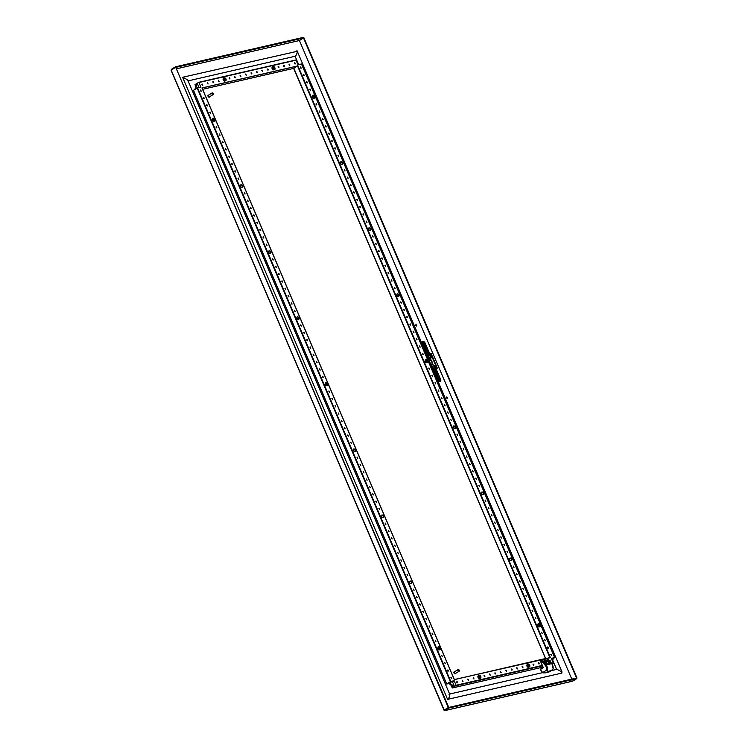 <?xml version="1.0" encoding="UTF-8"?>
<svg xmlns="http://www.w3.org/2000/svg" width="748" height="748" viewBox="0 0 748 748"><rect width="100%" height="100%" fill="white"/><g stroke="black" fill="none" stroke-linecap="round" stroke-linejoin="round"><path stroke-width="1.12" d="M416.094 326.025L415.598 325.23M416.206 326.072A0.842 0.561 58.2 0 0 415.608 325.109M446.902 398.254L446.406 397.459M447.014 398.301A0.842 0.561 58.2 0 0 446.416 397.338M425.967 349.615A0.813 0.542 -121.8 0 1 425.201 348.203A0.813 0.542 -121.8 0 1 425.967 349.615M426.893 348.437L426.341 348.559A1.131 0.757 58.2 0 0 425.322 347.839L422.751 341.817A1.945 1.3 -121.8 0 1 424.696 343.295L427.014 348.727L426.463 348.849A1.131 0.757 58.2 0 1 426.276 349.821L426.192 349.877A1.131 0.757 58.2 0 0 426.276 349.821M422.555 341.901L425.107 347.885A1.131 0.757 58.2 0 0 424.836 348.905L424.752 348.923M425.36 350.335L425.977 349.924A1.131 0.757 58.2 0 1 424.958 349.204L424.883 349.223M425.977 349.924L428.034 354.748L426.828 355.029M426.949 355.319L428.127 355.048L427.099 355.665M429.118 354.496L428.249 354.702L426.192 349.868M436.982 375.449A0.813 0.542 -121.8 0 1 436.224 374.047A0.813 0.542 -121.8 0 1 436.982 375.449M435.981 375.038L435.981 375.038A1.131 0.757 58.2 0 0 436.991 375.758L439.431 381.461M439.693 381.527L437.215 375.711A1.131 0.757 58.2 0 0 437.486 374.692L438.038 374.561L440.226 379.704A1.945 1.3 -121.8 0 1 440.133 381.499M432.737 368.886L433.924 368.614A1.337 0.898 58.2 0 0 434.186 368.549L436.224 368.081L434.289 368.848L436.346 373.673A1.131 0.757 58.2 0 1 437.356 374.393L438.038 374.561M432.858 369.175L434.074 368.895L436.131 373.729A1.131 0.757 58.2 0 0 435.85 374.739L435.775 374.757M551.164 670.675L548.882 672.087L551.201 670.657L556.97 669.338L561.982 671.882L561.776 673.106L447.594 699.38L182.624 77.268L187.636 79.821L449.782 694.415M298.265 63.711L295.095 56.268L188.085 80.887M295.095 56.268C296.638 55.838 298.368 49.405 296.47 51.107M561.982 671.882L297.274 51.303L182.624 77.268M448.978 694.228C450.866 692.517 449.146 698.959 447.594 699.38M556.624 669.413L552.735 660.297M429.96 356.02L429.483 355.263M434.719 367.175L434.242 366.417M430.586 356.216A0.972 0.645 58.2 0 0 429.698 354.505A0.972 0.645 58.2 0 0 430.586 356.216A0.972 0.645 58.2 0 0 429.567 354.636M429.707 361.789L430.68 364.07M431.259 365.192A315.45 240.417 -101.7 0 0 431.783 366.389M428.548 359.068L428.651 359.04A315.45 240.417 -101.7 0 0 428.969 359.788M435.308 367.38A0.972 0.645 58.2 0 0 434.326 365.791M427.875 356.516A1.59 1.057 58.2 0 1 427.772 356.282A1800.632 297.19 -23.1 0 1 428.333 355.992A1.356 0.907 58.2 0 0 428.436 356.226A1800.707 297.199 156.9 0 0 427.875 356.516L427.547 356.721M429.726 357.151A1.356 0.907 58.2 0 0 429.904 357.114A1800.773 1305.26 77 0 1 429.586 357.572L428.501 358.245A1.59 1.057 58.2 0 1 428.324 358.283L429.408 357.609A1800.745 1305.241 -103 0 0 429.726 357.151L429.707 357.105A1.309 0.879 58.2 0 0 429.885 357.067L429.904 357.114M430.399 358.451A10.818 2.197 154.4 0 0 430.418 358.442L431.353 357.787L430.222 358.049L431.4 360.788A2.917 1.945 58.2 0 1 432.428 363.219L433.541 365.819L432.428 363.182M429.062 360.265A2.431 1.627 -121.8 0 1 429.24 360.199A2.431 1.627 -121.8 0 1 431.69 361.789A2.431 1.627 -121.8 0 1 431.456 364.472A2.431 1.627 -121.8 0 1 430.923 364.641M431.11 365.08A2.917 1.945 58.2 0 0 431.764 364.846A2.917 1.945 58.2 0 0 432.409 363.715L433.316 365.837M432.381 366.249L431.68 366.408M428.305 358.488L430.007 358.096L430.988 360.396A2.917 1.945 58.2 0 0 428.866 359.816M430.007 358.096L428.651 359.04M432.634 367.67A1.59 1.057 58.2 0 1 432.531 367.436A1800.632 297.19 -23.1 0 1 433.092 367.156A1.356 0.907 58.2 0 0 433.195 367.39A1800.717 297.199 156.9 0 0 432.634 367.67L432.307 367.876M432.942 365.903A1800.754 1305.251 -103 0 1 433.438 365.856A1.356 0.907 58.2 0 1 433.588 365.819A1800.735 1305.232 77 0 0 433.12 365.856A1.59 1.057 58.2 0 0 432.942 365.903L431.811 366.707M434.597 365.613A0.972 0.645 58.2 0 0 435.486 367.315A0.972 0.645 58.2 0 0 434.597 365.613M430.418 358.442L431.428 360.826M423.274 341.266L426.482 349.064M437.374 375.589L440.291 381.256M437.739 375.459L438.263 375.094M426.351 349.755L427.248 349.26M426.715 349.625L429.006 355.094M431.129 353.617L431.465 354.159L431.166 353.608L430.072 354.197M427.566 356.768L428.436 356.226M428.81 358.049L431.353 357.787M429.707 357.105L427.781 358.423M429.726 354.187A1.262 0.842 58.2 0 0 430.895 356.394A1.262 0.842 58.2 0 0 429.726 354.187M432.325 367.923L433.195 367.39M431.446 367.016L433.457 365.894A1.309 0.879 58.2 0 0 433.457 365.894L433.438 365.856M435.458 367.633A1.262 0.842 58.2 0 0 434.326 365.407A1.262 0.842 58.2 0 0 435.458 367.633M435.158 369.531L437.496 374.907M434.289 369.83L435.542 369.194M437.066 367.427L431.418 354.197M431.465 354.159L430.895 354.412M429.876 357.151L430.119 357.75M425.06 347.914L424.462 348.231M436.374 376.179L436.991 375.758M436.084 373.748L435.476 374.065M434.074 368.895L433.457 369.325M435.027 369.316L436.075 368.568M415.626 325.025A0.729 0.486 -121.8 0 1 416.29 326.1M446.434 397.244A0.729 0.486 -121.8 0 1 447.098 398.319M431.166 353.608L429.333 354.159L427.014 348.727M432.914 369.297L433.401 369.185L438.029 380.049A1.945 1.3 58.2 0 0 440.357 381.396A1.945 1.3 58.2 0 0 440.637 379.451L436 368.586L437.907 374.271M431.016 354.468L436.645 367.661M415.888 324.772A0.729 0.486 58.2 0 0 416.552 326.053A0.729 0.486 58.2 0 0 415.888 324.772M446.687 397.001A0.729 0.486 58.2 0 0 447.36 398.273A0.729 0.486 58.2 0 0 446.687 397.001M431.157 353.58L429.745 353.907L425.107 343.042A1.945 1.3 58.2 0 0 422.779 341.686A1.945 1.3 58.2 0 0 422.498 343.641L427.136 354.505L426.65 354.617M436 368.586L437.346 368.091M299.415 40.523L303.501 37.989L299.415 40.523L571.799 679.119L299.415 40.523L176.36 68.835L299.415 40.523M444.658 709.974L448.744 707.44L444.219 710.067L444.91 710.553L444.219 710.067L448.314 707.533L576.512 678.034L303.501 37.989L175.743 67.385L448.996 708.019L576.755 678.623L576.942 677.94L303.94 37.886L303.249 37.4L175.49 66.796L448.314 707.533M175.312 67.488L171.245 70.172L171.404 69.33L171.601 69.788M448.996 708.019L444.91 710.553L444.247 710.226M444.91 710.553L572.669 681.157L572.005 680.82L572.669 681.157L576.755 678.623M444.219 710.067L171.245 70.172M171.404 69.33L175.49 66.796M450.773 684.869L452.297 687.992L453.84 687.047L448.183 683.027L446.621 684.027L448.884 683.522M193.48 90.284L446.706 683.952L193.405 90.368L197.163 88.012L200.96 87.058L198.734 82.317L197.201 83.252L195.686 88.928M199.015 87.507L197.201 83.252L195.004 84.618L195.658 86.768M454.522 679.586L540.589 659.783L540.15 660.204L543.095 667.104L540.065 660.288L543.104 667.188L540.524 669.142L542.945 667.655M546.386 670.273L542.936 672.405L543.244 672.891L545.638 672.835L547.985 671.386L546.386 670.273A4.236 3.067 -103 0 0 545.273 665.411L540.57 659.951L541.402 659.53L545.993 664.86A4.881 3.544 77 0 1 547.293 670.386M551.884 663.803L546.956 658.315M454.522 679.577L541.515 659.437L545.853 664.327M545.273 665.411L551.678 663.551A4.881 3.544 -103 0 1 552.978 669.077L551.108 670.704L547.985 671.386M545.563 663.532L545.47 663.345A0.888 0.598 58.2 0 0 546.657 663.065L546.47 662.625M548.667 663.663L546.685 658.38L541.804 659.512L545.956 664.308L551.239 663.336L545.984 664.551M541.758 659.465L542.655 660.867M546.283 662.719A1.618 1.085 -121.8 0 1 546.162 662.822A1.618 1.085 -121.8 0 1 545.236 662.803A1.618 1.085 -121.8 0 1 544.133 661.428A1.618 1.085 -121.8 0 1 544.46 660.063A1.618 1.085 -121.8 0 1 544.6 659.998M544.955 659.811A1.618 1.085 -121.8 0 1 545.572 659.876A2.02 2.02 0 0 1 546.825 661.905A1.618 1.085 -121.8 0 1 546.433 662.653A1.618 1.085 -121.8 0 1 544.656 661.849A1.618 1.085 -121.8 0 1 544.722 659.904A1.618 1.085 -121.8 0 1 544.955 659.811M550.304 663.298L551.239 663.336L546.685 658.38M546.676 658.334L541.645 659.418L546.564 658.296M542.936 667.945L543.095 667.104A0.645 0.468 -103 0 1 542.936 667.945L540.477 669.469L540.729 670.058A4.236 3.067 -103 0 0 542.936 672.405L543.244 672.891M545.872 660.821A2.02 0.561 149.3 0 0 545.414 660.989A0.785 0.524 58.2 0 0 545.544 661.288L546.021 661.176A2.02 1.206 74.1 0 1 546.171 661.737A0.785 0.524 58.2 0 0 546.395 661.69A2.02 1.674 -98.7 0 0 546.283 661.11L546.564 661.054A0.785 0.524 58.2 0 0 546.442 660.755A2.02 0.561 149.3 0 0 546.134 660.765A2.02 1.674 -98.7 0 0 545.806 660.306A0.785 0.524 58.2 0 0 545.582 660.353A2.02 1.206 74.1 0 1 545.872 660.821L545.516 661.251M551.229 670.638L548.882 672.087L545.731 672.817M547.994 671.424L545.638 672.835L548.882 672.087L545.666 672.835M545.152 660.83L545.806 660.306M545.535 661.279L546.134 660.765M545.806 661.297L546.442 660.755M545.629 661.952L546.395 661.69M450.801 681.493L448.903 682.587L452.484 681.765L454.176 680.717L450.801 681.493L197.584 87.834M448.183 683.027L448.903 682.587L454.55 686.608L456.112 685.271L454.176 680.717M540.075 660.147L454.279 679.567L201.941 87.955L297.76 65.908M196.481 83.701L194.966 89.367M200.698 90.125L201.1 91.247M450.894 677.37L451.558 678.445M203.222 97.82L203.924 97.661L204.241 98.568L203.662 98.699M328.793 391.111L329.466 392.186M353.421 449.146A1.459 0.972 -121.8 0 1 354.851 449.95A1.459 0.972 -121.8 0 1 354.926 451.586M381.602 515.213A1.459 0.972 -121.8 0 1 383.032 516.008A1.459 0.972 -121.8 0 1 383.107 517.644M409.773 581.271A1.459 0.972 -121.8 0 1 411.204 582.066A1.459 0.972 -121.8 0 1 411.278 583.702M298.574 319.461A1.459 0.972 58.2 0 0 298.499 317.825A1.459 0.972 58.2 0 0 297.068 317.03M270.402 253.404A1.459 0.972 58.2 0 0 270.318 251.767A1.459 0.972 58.2 0 0 268.887 250.973M242.221 187.346A1.459 0.972 58.2 0 0 242.146 185.71A1.459 0.972 58.2 0 0 240.716 184.906M331.925 398.45L332.589 399.526M335.057 405.79L335.721 406.865M338.19 413.13L338.853 414.205M341.322 420.47L341.986 421.545M344.454 427.809L345.118 428.885M347.577 435.149L348.25 436.224M350.709 442.489L351.382 443.564M356.974 457.168L357.638 458.244M360.106 464.508L360.77 465.583M363.238 471.848L363.902 472.923M366.37 479.188L367.034 480.263M369.493 486.527L370.166 487.603M372.626 493.867L373.289 494.942M375.758 501.207L376.422 502.282M378.89 508.546L379.554 509.622M385.155 523.226L385.818 524.301M388.277 530.566L388.951 531.641M391.41 537.905L392.074 538.981M394.542 545.245L395.206 546.33M397.674 552.585L398.338 553.67M400.806 559.934L401.47 561.009M403.939 567.274L404.603 568.349M407.062 574.614L407.735 575.689M413.326 589.293L413.99 590.368M416.458 596.633L417.122 597.708M419.591 603.973L420.254 605.048M422.723 611.312L423.387 612.388M425.855 618.652L426.519 619.727M428.978 625.992L429.651 627.067M432.11 633.332L432.774 634.407M435.243 640.671L435.906 641.747M441.507 655.351L442.171 656.426M444.639 662.691L445.303 663.766M322.538 376.431L323.201 377.506M319.405 369.091L320.069 370.166M316.273 361.752L316.937 362.827M313.141 354.412L313.805 355.487M310.009 347.072L310.682 348.147M306.876 339.732L307.55 340.808M303.753 332.393L304.417 333.468M300.621 325.053L301.285 326.128M294.357 310.373L295.021 311.449M291.224 303.034L291.888 304.109M288.092 295.684L288.765 296.769M284.969 288.345L285.633 289.42M281.837 281.005L282.501 282.08M278.705 273.665L279.369 274.74M275.573 266.325L276.236 267.401M272.44 258.986L273.104 260.061M266.185 244.306L266.849 245.381M263.053 236.966L263.717 238.042M259.921 229.627L260.584 230.702M256.788 222.287L257.452 223.362M253.656 214.947L254.32 216.022M250.524 207.607L251.197 208.683M247.392 200.268L248.065 201.343M244.269 192.928L244.933 194.003M238.004 178.248L238.668 179.324M234.872 170.909L235.536 171.984M231.74 163.569L232.404 164.644M228.608 156.229L229.281 157.304M225.485 148.889L226.148 149.965M222.352 141.55L223.016 142.625M219.22 134.21L219.884 135.285M216.088 126.87L216.752 127.945M209.823 112.191L210.497 113.266M206.691 104.851L207.364 105.926M447.454 670.236L448.473 670.984L447.762 671.143M448.071 670.956L447.893 669.89L448.613 671.059L448.071 670.956M206.916 104.664L207.542 105.879L206.719 105.393L206.916 104.664M210.048 112.004L210.674 113.219L209.851 112.733L210.048 112.004M216.312 126.683L216.939 127.899L216.116 127.422L216.312 126.683M219.435 134.023L220.071 135.238L219.248 134.762L219.435 134.023M222.567 141.372L223.194 142.578L222.371 142.101L222.567 141.372M225.7 148.712L226.326 149.918L225.503 149.441L225.7 148.712M228.832 156.052L229.458 157.258L228.636 156.781L228.832 156.052M231.964 163.391L232.591 164.597L231.768 164.121L231.964 163.391M235.096 170.731L235.723 171.937L234.9 171.46L235.096 170.731M238.219 178.071L238.855 179.277L238.032 178.8L238.219 178.071M244.484 192.75L245.11 193.956L244.287 193.48L244.484 192.75M247.616 200.09L248.243 201.296L247.42 200.819L247.616 200.09M250.748 207.43L251.375 208.636L250.552 208.159L250.748 207.43M253.881 214.769L254.507 215.976L253.684 215.499L253.881 214.769M257.013 222.109L257.639 223.315L256.816 222.839L257.013 222.109M260.136 229.449L260.772 230.655L259.939 230.178L260.136 229.449M263.268 236.789L263.894 237.995L263.072 237.518L263.268 236.789M266.4 244.129L267.027 245.335L266.204 244.858L266.4 244.129M272.665 258.808L273.291 260.014L272.468 259.537L272.665 258.808M275.797 266.148L276.423 267.354L275.601 266.877L275.797 266.148M278.92 273.488L279.556 274.694L278.733 274.217L278.92 273.488M282.052 280.827L282.679 282.033L281.856 281.557L282.052 280.827M285.184 288.167L285.811 289.373L284.988 288.896L285.184 288.167M288.317 295.507L288.943 296.713L288.12 296.236L288.317 295.507M291.449 302.846L292.075 304.053L291.252 303.576L291.449 302.846M294.581 310.186L295.208 311.392L294.385 310.916L294.581 310.186M300.836 324.866L301.472 326.072L300.64 325.595L300.836 324.866M303.969 332.206L304.595 333.421L303.772 332.935L303.969 332.206M307.101 339.545L307.727 340.761L306.904 340.275L307.101 339.545M310.233 346.885L310.859 348.101L310.037 347.614L310.233 346.885M313.365 354.225L313.992 355.44L313.169 354.954L313.365 354.225M316.498 361.565L317.124 362.78L316.301 362.294L316.498 361.565M319.62 368.904L320.256 370.12L319.424 369.634L319.62 368.904M322.753 376.244L323.379 377.459L322.556 376.983L322.753 376.244M445.387 663.756L444.761 662.55L445.387 663.756M442.255 656.417L441.629 655.211L442.255 656.417M436 641.737L435.364 640.531L436 641.737M432.868 634.398L432.241 633.191L432.868 634.398M429.735 627.058L429.109 625.852L429.735 627.058M426.603 619.718L425.977 618.512L426.603 619.718M423.471 612.378L422.844 611.172L423.471 612.378M420.339 605.038L419.712 603.832L420.339 605.038M417.206 597.699L416.58 596.483L417.206 597.699M414.083 590.359L413.448 589.144L414.083 590.359M407.819 575.68L407.192 574.464L407.819 575.68M404.687 568.34L404.06 567.124L404.687 568.34M401.554 561L400.928 559.785L401.554 561M398.422 553.66L397.796 552.445L398.422 553.66M395.299 546.321L394.664 545.105L395.299 546.321M392.167 538.981L391.541 537.765L392.167 538.981M389.035 531.632L388.408 530.425L389.035 531.632M385.903 524.292L385.276 523.086L385.903 524.292M379.638 509.612L379.012 508.406L379.638 509.612M376.515 502.273L375.879 501.067L376.515 502.273M373.383 494.933L372.747 493.727L373.383 494.933M370.251 487.593L369.624 486.387L370.251 487.593M367.118 480.253L366.492 479.047L367.118 480.253M363.986 472.914L363.36 471.708L363.986 472.914M360.854 465.574L360.227 464.368L360.854 465.574M357.722 458.234L357.095 457.028L357.722 458.234M351.466 443.555L350.84 442.349L351.466 443.555M348.334 436.215L347.708 435.009L348.334 436.215M345.202 428.875L344.576 427.669L345.202 428.875M342.07 421.535L341.443 420.329L342.07 421.535M338.938 414.196L338.311 412.99L338.938 414.196M335.815 406.856L335.179 405.65L335.815 406.856M332.682 399.516L332.056 398.31L332.682 399.516M213.891 121.307A1.459 0.972 -121.8 0 1 212.469 120.194A1.459 0.972 -121.8 0 1 212.432 120.11M437.851 648.591A1.459 0.972 58.2 0 0 437.879 648.675A1.459 0.972 58.2 0 0 439.3 649.788M325.137 384.35A1.459 0.972 58.2 0 0 325.174 384.435A1.459 0.972 58.2 0 0 326.596 385.547M240.641 186.252A1.459 0.972 -121.8 0 1 240.856 184.793A1.459 0.972 -121.8 0 1 242.446 185.523A1.459 0.972 -121.8 0 1 242.389 187.271A1.459 0.972 -121.8 0 1 240.641 186.252M268.822 252.319A1.459 0.972 -121.8 0 1 269.028 250.851A1.459 0.972 -121.8 0 1 270.626 251.58A1.459 0.972 -121.8 0 1 270.561 253.329A1.459 0.972 -121.8 0 1 268.822 252.319M296.993 318.377A1.459 0.972 -121.8 0 1 297.208 316.909A1.459 0.972 -121.8 0 1 298.807 317.638A1.459 0.972 -121.8 0 1 298.742 319.387A1.459 0.972 -121.8 0 1 296.993 318.377M409.708 582.617A1.459 0.972 58.2 0 0 411.447 583.627A1.459 0.972 58.2 0 0 411.512 581.879A1.459 0.972 58.2 0 0 409.913 581.159A1.459 0.972 58.2 0 0 409.708 582.617M381.527 516.559A1.459 0.972 58.2 0 0 383.275 517.569A1.459 0.972 58.2 0 0 383.331 515.821A1.459 0.972 58.2 0 0 381.742 515.091A1.459 0.972 58.2 0 0 381.527 516.559M353.355 450.502A1.459 0.972 58.2 0 0 355.094 451.512A1.459 0.972 58.2 0 0 355.16 449.763A1.459 0.972 58.2 0 0 353.561 449.034A1.459 0.972 58.2 0 0 353.355 450.502M329.55 392.176L328.924 390.97L329.55 392.176M203.531 97.633L204.41 98.54L203.531 97.633M200.651 89.984L201.287 91.2L200.651 89.984M451.325 678.38L450.932 677.37M451.652 678.436L451.025 677.23L451.652 678.436M452.484 681.765L454.55 686.608L453.84 687.047M438.861 650.068L437.702 648.684L439.478 649.685M440.637 649.451L438.954 650.012L440.637 649.451L440.637 647.843L439.385 646.515L438.132 646.805L438.132 648.423M437.702 648.684L438.132 646.805M439.095 649.919A1.618 1.085 -121.8 0 1 438.272 649.451M438.188 649.358A1.618 1.085 -121.8 0 1 437.748 648.656M327.933 385.211L327.933 383.602L326.184 382.359L325.417 382.565L325.417 384.182L326.67 385.501L327.933 385.211L326.764 385.444M326.156 385.828L325.567 385.201A1.618 1.085 -121.8 0 0 326.38 385.678M325.567 385.201L325.417 384.182M324.987 384.444L325.417 382.565M325.483 385.117A1.618 1.085 -121.8 0 1 325.043 384.407M215.218 120.97L215.218 119.362L213.47 118.119L212.713 118.324L212.713 119.932L213.965 121.26L215.218 120.97L214.059 121.204M213.442 121.587L212.853 120.961A1.618 1.085 -121.8 0 0 213.676 121.438M212.853 120.961L212.713 119.932M212.282 120.204L212.713 118.324M212.778 120.877A1.618 1.085 -121.8 0 1 212.339 120.166M212.61 119.998A1.169 0.776 58.2 0 0 213.825 121.036M438.019 648.488A1.169 0.776 58.2 0 0 439.244 649.526L438.973 649.75M325.315 384.248A1.169 0.776 58.2 0 0 326.539 385.276M438.805 648.984A1.618 1.085 -121.8 0 1 438.216 647.609M440.058 649.554A1.618 1.085 -121.8 0 1 438.889 649.068M440.731 648.638A1.618 1.085 -121.8 0 1 440.142 649.535M440.142 647.16A1.618 1.085 -121.8 0 1 440.731 648.535M438.889 646.599A1.618 1.085 -121.8 0 1 440.058 647.076M438.216 647.506A1.618 1.085 -121.8 0 1 438.805 646.618M440.011 647.946A0.795 0.533 58.2 0 0 438.936 648.198A0.795 0.533 58.2 0 0 440.011 647.946M328.017 384.397A1.618 1.085 -121.8 0 1 327.437 385.295M327.437 382.92A1.618 1.085 -121.8 0 1 328.017 384.294M326.184 382.359A1.618 1.085 -121.8 0 1 327.353 382.836M325.511 383.266A1.618 1.085 -121.8 0 1 326.1 382.378M326.1 384.743A1.618 1.085 -121.8 0 1 325.511 383.369M327.353 385.314A1.618 1.085 -121.8 0 1 326.175 384.827M327.297 383.705A0.795 0.533 58.2 0 0 326.231 383.958A0.795 0.533 58.2 0 0 327.297 383.705M215.312 120.157A1.618 1.085 -121.8 0 1 214.723 121.054M214.723 118.68A1.618 1.085 -121.8 0 1 215.312 120.054M213.47 118.119A1.618 1.085 -121.8 0 1 214.648 118.595M212.806 119.026A1.618 1.085 -121.8 0 1 213.395 118.137M213.386 120.503A1.618 1.085 -121.8 0 1 212.806 119.128M214.648 121.073A1.618 1.085 -121.8 0 1 213.47 120.587M214.592 119.465A0.795 0.533 58.2 0 0 213.526 119.717A0.795 0.533 58.2 0 0 214.592 119.465M438.328 648.572A0.795 0.533 -121.8 0 1 438.319 648.553A0.795 0.533 -121.8 0 0 438.983 649.18M438.861 647.768A0.795 0.533 -121.8 0 1 439.478 648.759M325.614 384.332A0.795 0.533 -121.8 0 1 325.614 384.313A0.795 0.533 -121.8 0 0 326.278 384.94M326.147 383.528A0.795 0.533 -121.8 0 1 326.764 384.519M213.563 120.699A0.795 0.533 -121.8 0 1 212.899 120.073M213.442 119.287A0.795 0.533 -121.8 0 1 214.059 120.278M200.913 91.2L200.389 90.461M552.501 661.185L553.193 658.586L554.754 657.595L551.295 658.371L553.24 662.915L552.174 663.953M545.591 658.511L293.637 68.377M545.507 658.53L293.665 68.442M198.79 82.317L295.862 59.971L298.078 64.702L301.472 64.001M297.386 63.084L299.275 64.431M297.975 65.861L550.313 657.464L547.461 658.446M300.649 67.124L301.051 68.246M550.846 654.369L551.51 655.444M303.164 74.819L303.875 74.66L304.184 75.567L303.613 75.698M428.744 368.11L429.408 369.185M453.372 426.154A1.459 0.972 -121.8 0 1 454.803 426.949A1.459 0.972 -121.8 0 1 454.877 428.585M481.544 492.212A1.459 0.972 -121.8 0 1 482.974 493.007A1.459 0.972 -121.8 0 1 483.058 494.643M509.725 558.27A1.459 0.972 -121.8 0 1 511.155 559.074A1.459 0.972 -121.8 0 1 511.23 560.701M398.525 296.46A1.459 0.972 58.2 0 0 398.441 294.834A1.459 0.972 58.2 0 0 397.02 294.029M370.344 230.403A1.459 0.972 58.2 0 0 370.269 228.766A1.459 0.972 58.2 0 0 368.839 227.972M342.173 164.345A1.459 0.972 58.2 0 0 342.088 162.709A1.459 0.972 58.2 0 0 340.658 161.914M431.877 375.449L432.54 376.524M435.009 382.789L435.673 383.864M438.141 390.129L438.805 391.204M441.264 397.469L441.937 398.544M444.396 404.808L445.06 405.884M447.528 412.148L448.192 413.223M450.661 419.488L451.325 420.563M456.925 434.167L457.589 435.243M460.048 441.507L460.721 442.582M463.18 448.847L463.854 449.922M466.313 456.187L466.976 457.262M469.445 463.526L470.109 464.601M472.577 470.866L473.241 471.941M475.709 478.206L476.373 479.281M478.832 485.546L479.505 486.621M485.097 500.225L485.761 501.31M488.229 507.574L488.893 508.649M491.361 514.914L492.025 515.989M494.493 522.254L495.157 523.329M497.626 529.593L498.29 530.669M500.749 536.933L501.422 538.008M503.881 544.273L504.545 545.348M507.013 551.613L507.677 552.688M513.278 566.292L513.941 567.367M516.41 573.632L517.074 574.707M519.533 580.972L520.206 582.047M522.665 588.311L523.338 589.387M525.797 595.651L526.461 596.726M528.93 602.991L529.593 604.066M532.062 610.331L532.726 611.406M535.194 617.67L535.858 618.746M541.449 632.35L542.122 633.425M544.581 639.69L545.245 640.765M422.48 353.43L423.153 354.505M419.348 346.09L420.021 347.166M416.225 338.751L416.888 339.826M413.092 331.411L413.756 332.486M409.96 324.071L410.624 325.146M406.828 316.731L407.492 317.806M403.696 309.392L404.359 310.467M400.563 302.052L401.237 303.127M394.308 287.372L394.972 288.447M391.176 280.033L391.84 281.108M388.044 272.693L388.708 273.768M384.911 265.353L385.575 266.428M381.779 258.013L382.452 259.089M378.656 250.664L379.32 251.749M375.524 243.324L376.188 244.409M372.392 235.985L373.056 237.06M366.127 221.305L366.791 222.38M362.995 213.965L363.668 215.041M359.863 206.626L360.536 207.701M356.74 199.286L357.404 200.361M353.608 191.946L354.272 193.021M350.475 184.606L351.139 185.682M347.343 177.267L348.007 178.342M344.211 169.927L344.875 171.002M337.956 155.247L338.62 156.323M334.824 147.908L335.487 148.983M331.691 140.568L332.355 141.643M328.559 133.228L329.223 134.303M325.427 125.888L326.091 126.964M322.295 118.549L322.968 119.624M319.162 111.209L319.835 112.284M316.039 103.869L316.703 104.944M309.775 89.19L310.439 90.265M306.643 81.85L307.306 82.925M547.396 647.244L548.415 647.983L547.714 648.142M548.013 647.955L547.835 646.889L548.565 648.058L548.013 647.955M306.867 81.663L307.493 82.878L306.671 82.402L306.867 81.663M309.999 89.003L310.626 90.218L309.803 89.741L309.999 89.003M316.254 103.692L316.881 104.898L316.058 104.421L316.254 103.692M319.387 111.031L320.013 112.237L319.19 111.761L319.387 111.031M322.519 118.371L323.145 119.577L322.323 119.1L322.519 118.371M325.651 125.711L326.278 126.917L325.455 126.44L325.651 125.711M328.783 133.051L329.41 134.257L328.587 133.78L328.783 133.051M331.906 140.39L332.542 141.596L331.719 141.12L331.906 140.39M335.039 147.73L335.665 148.936L334.842 148.459L335.039 147.73M338.171 155.07L338.797 156.276L337.974 155.799L338.171 155.07M344.435 169.749L345.062 170.955L344.239 170.479L344.435 169.749M347.568 177.089L348.194 178.295L347.371 177.818L347.568 177.089M350.69 184.429L351.326 185.635L350.503 185.158L350.69 184.429M353.823 191.769L354.459 192.975L353.626 192.498L353.823 191.769M356.955 199.108L357.581 200.314L356.759 199.838L356.955 199.108M360.087 206.448L360.714 207.654L359.891 207.177L360.087 206.448M363.219 213.788L363.846 214.994L363.023 214.517L363.219 213.788M366.352 221.128L366.978 222.334L366.155 221.857L366.352 221.128M372.607 235.807L373.243 237.013L372.411 236.536L372.607 235.807M375.739 243.147L376.366 244.353L375.543 243.876L375.739 243.147M378.871 250.487L379.498 251.693L378.675 251.216L378.871 250.487M382.004 257.826L382.63 259.032L381.807 258.556L382.004 257.826M385.136 265.166L385.762 266.372L384.94 265.895L385.136 265.166M388.268 272.506L388.895 273.712L388.072 273.235L388.268 272.506M391.391 279.846L392.027 281.061L391.204 280.575L391.391 279.846M394.523 287.185L395.15 288.401L394.327 287.915L394.523 287.185M400.788 301.865L401.414 303.08L400.591 302.594L400.788 301.865M403.92 309.204L404.546 310.42L403.724 309.934L403.92 309.204M407.052 316.544L407.679 317.76L406.856 317.274L407.052 316.544M410.185 323.884L410.811 325.1L409.988 324.623L410.185 323.884M413.307 331.224L413.943 332.439L413.111 331.962L413.307 331.224M416.44 338.564L417.066 339.779L416.243 339.302L416.44 338.564M419.572 345.913L420.198 347.119L419.376 346.642L419.572 345.913M422.704 353.252L423.331 354.459L422.508 353.982L422.704 353.252M545.339 640.755L544.712 639.549L545.339 640.755M542.207 633.416L541.58 632.21L542.207 633.416M535.942 618.736L535.316 617.53L535.942 618.736M532.81 611.397L532.183 610.19L532.81 611.397M529.678 604.057L529.051 602.851L529.678 604.057M526.555 596.717L525.919 595.511L526.555 596.717M523.422 589.377L522.796 588.171L523.422 589.377M520.29 582.038L519.664 580.831L520.29 582.038M517.158 574.698L516.531 573.492L517.158 574.698M514.026 567.358L513.399 566.152L514.026 567.358M507.77 552.679L507.135 551.472L507.77 552.679M504.638 545.339L504.012 544.123L504.638 545.339M501.506 537.999L500.88 536.784L501.506 537.999M498.374 530.659L497.747 529.444L498.374 530.659M495.241 523.32L494.615 522.104L495.241 523.32M492.109 515.98L491.483 514.764L492.109 515.98M488.986 508.64L488.351 507.425L488.986 508.64M485.854 501.3L485.218 500.085L485.854 501.3M479.59 486.621L478.963 485.405L479.59 486.621M476.457 479.272L475.831 478.066L476.457 479.272M473.325 471.932L472.699 470.726L473.325 471.932M470.193 464.592L469.566 463.386L470.193 464.592M467.07 457.252L466.434 456.046L467.07 457.252M463.938 449.913L463.311 448.707L463.938 449.913M460.805 442.573L460.179 441.367L460.805 442.573M457.673 435.233L457.047 434.027L457.673 435.233M451.409 420.554L450.782 419.348L451.409 420.554M448.286 413.214L447.65 412.008L448.286 413.214M445.154 405.874L444.527 404.668L445.154 405.874M442.021 398.534L441.395 397.328L442.021 398.534M438.889 391.195L438.263 389.989L438.889 391.195M435.757 383.855L435.13 382.649L435.757 383.855M432.625 376.515L431.998 375.309L432.625 376.515M313.833 98.306A1.459 0.972 -121.8 0 1 312.412 97.193A1.459 0.972 -121.8 0 1 312.384 97.109M537.793 625.59A1.459 0.972 58.2 0 0 537.831 625.674A1.459 0.972 58.2 0 0 539.252 626.796M425.088 361.349A1.459 0.972 58.2 0 0 425.126 361.434A1.459 0.972 58.2 0 0 426.538 362.546M340.592 163.26A1.459 0.972 -121.8 0 1 340.798 161.792A1.459 0.972 -121.8 0 1 342.397 162.522A1.459 0.972 -121.8 0 1 342.332 164.27A1.459 0.972 -121.8 0 1 340.592 163.26M368.764 229.318A1.459 0.972 -121.8 0 1 368.979 227.85A1.459 0.972 -121.8 0 1 370.578 228.579A1.459 0.972 -121.8 0 1 370.512 230.328A1.459 0.972 -121.8 0 1 368.764 229.318M396.945 295.376A1.459 0.972 -121.8 0 1 397.16 293.917A1.459 0.972 -121.8 0 1 398.749 294.637A1.459 0.972 -121.8 0 1 398.693 296.386A1.459 0.972 -121.8 0 1 396.945 295.376M509.65 559.616A1.459 0.972 58.2 0 0 511.398 560.635A1.459 0.972 58.2 0 0 511.464 558.878A1.459 0.972 58.2 0 0 509.865 558.158A1.459 0.972 58.2 0 0 509.65 559.616M481.478 493.558A1.459 0.972 58.2 0 0 483.217 494.568A1.459 0.972 58.2 0 0 483.283 492.82A1.459 0.972 58.2 0 0 481.684 492.09A1.459 0.972 58.2 0 0 481.478 493.558M453.297 427.501A1.459 0.972 58.2 0 0 455.046 428.511A1.459 0.972 58.2 0 0 455.102 426.762A1.459 0.972 58.2 0 0 453.512 426.033A1.459 0.972 58.2 0 0 453.297 427.501M429.492 369.175L428.866 367.969L429.492 369.175M303.473 74.632L304.361 75.539L303.473 74.632M300.603 66.983L301.229 68.199L300.603 66.983M551.276 655.379L550.883 654.369M551.594 655.435L550.967 654.229L551.594 655.435M553.193 658.586L551.547 658.969M538.803 627.067L538.812 627.067A1.87 1.253 58.2 0 0 538.812 627.067L537.644 625.683L539.42 626.684M540.589 626.45L538.897 627.011L540.589 626.45L540.589 624.842L539.336 623.514L538.074 623.804L538.074 625.422M537.644 625.683L538.074 623.804M539.037 626.918A1.618 1.085 -121.8 0 1 538.223 626.45M538.139 626.356A1.618 1.085 -121.8 0 1 537.7 625.655M427.875 362.21L427.875 360.601L426.126 359.358L425.369 359.564L425.369 361.181L426.622 362.5L427.875 362.21L426.715 362.443M426.098 362.827L425.509 362.21A1.618 1.085 -121.8 0 0 426.332 362.677M425.509 362.21L425.369 361.181M424.939 361.443L425.369 359.564M425.434 362.116A1.618 1.085 -121.8 0 1 424.995 361.415M315.17 97.969L315.17 96.361L313.421 95.118L312.664 95.323L312.664 96.941L313.917 98.259L315.17 97.969L314.001 98.203M313.487 98.53L312.804 97.969A1.618 1.085 -121.8 0 0 313.627 98.437M312.804 97.969L312.225 97.203L312.664 96.941M312.225 97.203L312.664 95.323M312.72 97.876A1.618 1.085 -121.8 0 1 312.281 97.175M312.552 97.006A1.169 0.776 58.2 0 0 313.777 98.044M537.971 625.487A1.169 0.776 58.2 0 0 539.186 626.525M425.266 361.247A1.169 0.776 58.2 0 0 426.482 362.284M538.756 625.983A1.618 1.085 -121.8 0 1 538.167 624.608M540.009 626.553A1.618 1.085 -121.8 0 1 538.831 626.067M540.673 625.646A1.618 1.085 -121.8 0 1 540.093 626.534M540.093 624.169A1.618 1.085 -121.8 0 1 540.673 625.534M538.841 623.598A1.618 1.085 -121.8 0 1 540.009 624.075M538.167 624.505A1.618 1.085 -121.8 0 1 538.756 623.617M539.953 624.954A0.795 0.533 58.2 0 0 538.887 625.197A0.795 0.533 58.2 0 0 539.953 624.954M427.968 361.406A1.618 1.085 -121.8 0 1 427.379 362.294M427.379 359.928A1.618 1.085 -121.8 0 1 427.968 361.293M426.126 359.358A1.618 1.085 -121.8 0 1 427.304 359.835M425.462 360.265A1.618 1.085 -121.8 0 1 426.042 359.377M426.042 361.742A1.618 1.085 -121.8 0 1 425.462 360.368M427.295 362.312A1.618 1.085 -121.8 0 1 426.126 361.826M427.248 360.704A0.795 0.533 58.2 0 0 426.182 360.957A0.795 0.533 58.2 0 0 427.248 360.704M315.263 97.156A1.618 1.085 -121.8 0 1 314.674 98.053M314.674 95.688A1.618 1.085 -121.8 0 1 315.263 97.053M313.421 95.118A1.618 1.085 -121.8 0 1 314.59 95.594M312.748 96.025A1.618 1.085 -121.8 0 1 313.337 95.136M313.337 97.502A1.618 1.085 -121.8 0 1 312.748 96.127M314.59 98.072A1.618 1.085 -121.8 0 1 313.421 97.586M314.543 96.464A0.795 0.533 58.2 0 0 313.468 96.716A0.795 0.533 58.2 0 0 314.543 96.464M538.27 625.571A0.795 0.533 -121.8 0 1 538.27 625.552A0.795 0.533 -121.8 0 0 538.934 626.179M538.803 624.767A0.795 0.533 -121.8 0 1 539.42 625.758M425.565 361.331A0.795 0.533 -121.8 0 1 425.556 361.312A0.795 0.533 -121.8 0 0 426.22 361.939M426.098 360.527A0.795 0.533 -121.8 0 1 426.715 361.518M313.515 97.698A0.795 0.533 -121.8 0 1 312.851 97.072M313.393 96.286A0.795 0.533 -121.8 0 1 314.01 97.277M300.855 68.199L300.341 67.46M549.948 657.623L547.284 658.231L550.219 657.81M528.116 666.552A0.795 0.533 -121.8 0 1 527.452 665.926M527.995 665.14A0.795 0.533 -121.8 0 1 528.612 666.131M529.145 665.327A0.795 0.533 58.2 0 0 528.069 665.57A0.795 0.533 58.2 0 0 529.145 665.327M529.865 666.019A1.618 1.085 -121.8 0 1 529.275 666.907L529.865 666.019L529.275 664.542A1.618 1.085 -121.8 0 1 529.865 665.907M529.275 664.542L528.023 663.972A1.618 1.085 -121.8 0 1 529.191 664.448M528.023 663.972L527.265 664.177L527.349 664.879A1.618 1.085 -121.8 0 1 527.938 663.99M527.349 664.879L527.938 666.356A1.618 1.085 -121.8 0 1 527.349 664.981M527.938 666.356L528.602 667.057M527.995 667.44L529.191 666.926A1.618 1.085 -121.8 0 1 528.023 666.44M527.265 664.177L526.742 665.365L527.405 666.823L528.079 667.384L529.771 666.823M527.321 666.73A1.618 1.085 -121.8 0 1 526.882 666.029M528.228 667.291A1.618 1.085 -121.8 0 1 527.405 666.823M479.225 677.8A0.795 0.533 -121.8 0 1 478.561 677.183M479.103 676.388A0.795 0.533 -121.8 0 1 479.72 677.379M480.253 676.575A0.795 0.533 58.2 0 0 479.188 676.818A0.795 0.533 58.2 0 0 480.253 676.575M480.973 677.267A1.618 1.085 -121.8 0 1 480.384 678.155L480.973 677.267L480.384 675.79A1.618 1.085 -121.8 0 1 480.973 677.164M480.384 675.79L479.131 675.22A1.618 1.085 -121.8 0 1 480.31 675.706M479.131 675.22L478.374 675.425L478.468 676.127A1.618 1.085 -121.8 0 1 479.047 675.238M478.468 676.127L479.047 677.604A1.618 1.085 -121.8 0 1 478.468 676.229M479.047 677.604L479.72 678.305M479.103 678.688L480.3 678.174A1.618 1.085 -121.8 0 1 479.131 677.688M478.374 675.425L477.85 676.613L478.514 678.071L479.197 678.632L480.88 678.071M478.44 677.987A1.618 1.085 -121.8 0 1 478 677.277M479.337 678.548A1.618 1.085 -121.8 0 1 478.514 678.071M549.817 660.568L549.238 660.381M538.981 663.345L538.999 663.953M538.354 663.139L538.579 663.485A2.749 1.992 -103 0 0 538.597 663.738M538.756 663.869L538.784 663.074M456.589 682.204L457.589 682.859M462.32 680.381L462.993 681.456M456.85 681.952L457.421 681.97M526.985 665.963A1.459 0.972 58.2 0 0 528.434 667.16M527.153 665.86A1.169 0.776 58.2 0 0 528.378 666.898M549.2 660.465L550.182 660.718L550.032 661.438M462.713 681.372L462.451 680.241L462.713 681.372M456.916 682.185L457.019 681.493L457.739 682.662L456.916 682.185M456.888 681.634L457.561 682.709M479.543 678.417A1.459 0.972 -121.8 0 1 478.094 677.211M467.752 679.137L468.416 680.213M473.185 677.884L473.849 678.96M484.05 675.379L484.713 676.463M489.482 674.135L490.146 675.21M494.914 672.882L495.578 673.957M500.347 671.629L501.01 672.704M538.373 662.887L539.037 663.962M532.941 664.13L533.605 665.206M522.076 666.636L522.74 667.712M516.644 667.88L517.307 668.955M511.211 669.133L511.875 670.208M505.779 670.386L506.443 671.461M506.723 670.722L506.527 671.452L505.9 670.245L506.723 670.722M512.156 669.469L511.959 670.199L511.333 668.993L512.156 669.469M517.588 668.216L517.392 668.946L516.765 667.74L517.588 668.216M523.02 666.973L522.824 667.702L522.197 666.487L523.02 666.973M533.885 664.467L533.689 665.196L533.062 663.99L533.885 664.467M539.317 663.224L539.121 663.953L538.495 662.737L539.317 663.224M500.375 672.181L500.468 671.489L501.197 672.658L500.375 672.181M494.942 673.434L495.036 672.742L495.765 673.911L494.942 673.434M489.51 674.687L489.603 673.995L490.333 675.164L489.51 674.687M484.078 675.93L484.171 675.238L484.9 676.407L484.078 675.93M473.213 678.436L473.316 677.744L474.036 678.913L473.213 678.436M467.781 679.68L467.883 678.988L468.603 680.156L467.781 679.68M478.271 677.108A1.169 0.776 58.2 0 0 479.487 678.146M297.629 65.618L293.758 68.339M273.272 69.068A0.795 0.533 -121.8 0 1 272.609 68.451M273.142 67.657A0.795 0.533 -121.8 0 1 273.759 68.657M274.292 67.844A0.795 0.533 58.2 0 0 273.226 68.087A0.795 0.533 58.2 0 0 274.292 67.844M275.012 68.535A1.618 1.085 -121.8 0 1 274.432 69.424L275.012 68.535L274.432 67.058A1.618 1.085 -121.8 0 1 275.012 68.433M274.432 67.058L273.179 66.488A1.618 1.085 -121.8 0 1 274.348 66.974M273.179 66.488L272.412 66.703L272.506 67.395A1.618 1.085 -121.8 0 1 273.095 66.507M272.506 67.395L273.095 68.872A1.618 1.085 -121.8 0 1 272.506 67.507M273.095 68.872L273.759 69.583M273.151 69.957L274.348 69.442A1.618 1.085 -121.8 0 1 273.17 68.966M272.412 66.703L271.889 67.881L272.478 69.255L273.235 69.901L274.927 69.349M272.478 69.255A1.618 1.085 -121.8 0 1 272.038 68.545M273.375 69.816A1.618 1.085 -121.8 0 1 272.562 69.34M224.381 80.326A0.795 0.533 -121.8 0 1 223.717 79.699M224.26 78.914A0.795 0.533 -121.8 0 1 224.877 79.905M225.41 79.092A0.795 0.533 58.2 0 0 224.335 79.344A0.795 0.533 58.2 0 0 225.41 79.092M226.13 79.784A1.618 1.085 -121.8 0 1 225.541 80.681L226.13 79.784L225.541 78.306A1.618 1.085 -121.8 0 1 226.13 79.681M225.541 78.306L224.288 77.745A1.618 1.085 -121.8 0 1 225.457 78.222M224.288 77.745L223.53 77.951L223.615 78.652A1.618 1.085 -121.8 0 1 224.204 77.764M223.615 78.652L224.204 80.13A1.618 1.085 -121.8 0 1 223.615 78.755M224.204 80.13L224.877 80.831M224.26 81.214L225.457 80.7A1.618 1.085 -121.8 0 1 224.288 80.214M223.53 77.951L223.007 79.129L223.671 80.588L224.353 81.158L226.036 80.597M223.596 80.504A1.618 1.085 -121.8 0 1 223.147 79.793M224.494 81.065A1.618 1.085 -121.8 0 1 223.671 80.588M294.974 63.094L294.385 62.907M294.74 63.87L294.347 63.197M288.952 64.16L289.626 65.235M284.137 65.871L284.156 66.478M283.483 65.674L283.735 66.002A2.749 1.992 -103 0 0 283.754 66.263M283.913 66.394L283.941 65.6M201.745 84.73L202.745 85.384M207.477 82.906L208.14 83.982M202.007 84.468L202.577 84.487M272.132 68.489A1.459 0.972 58.2 0 0 273.59 69.686M272.309 68.377A1.169 0.776 58.2 0 0 273.534 69.414M289.944 65.011L289.083 64.01L289.944 65.011M295.338 63.243L295.236 63.935L294.516 62.767L295.338 63.243M207.869 83.898L207.598 82.766L207.869 83.898M202.072 84.702L202.166 84.01L202.895 85.178L202.072 84.702M202.044 84.159L202.708 85.235M224.699 80.934A1.459 0.972 -121.8 0 1 223.25 79.737M250.935 72.902L251.599 73.977M256.368 71.658L257.031 72.734M261.8 70.406L262.464 71.481M267.232 69.153L267.896 70.228M278.088 66.656L278.761 67.731M283.52 65.403L284.193 66.478M245.503 74.155L246.167 75.23M240.071 75.408L240.734 76.483M234.638 76.651L235.302 77.727M229.206 77.904L229.87 78.979M218.341 80.401L219.005 81.485M212.909 81.654L213.573 82.729M251.88 73.239L251.683 73.968L251.057 72.762L251.88 73.239M257.312 71.995L257.116 72.724L256.489 71.509L257.312 71.995M262.744 70.742L262.548 71.471L261.922 70.265L262.744 70.742M268.177 69.489L267.98 70.218L267.354 69.012L268.177 69.489M279.041 66.993L278.845 67.722L278.219 66.516L279.041 66.993M284.474 65.74L284.277 66.469L283.651 65.263L284.474 65.74M245.522 74.707L245.625 74.015L246.344 75.183L245.522 74.707M240.089 75.95L240.192 75.267L240.921 76.436L240.089 75.95M234.657 77.203L234.76 76.511L235.489 77.68L234.657 77.203M229.234 78.456L229.327 77.764L230.057 78.933L229.234 78.456M218.369 80.952L218.463 80.26L219.192 81.429L218.369 80.952M212.937 82.205L213.03 81.513L213.76 82.682L212.937 82.205M223.418 79.634A1.169 0.776 58.2 0 0 224.643 80.662M213.339 93.771A0.972 0.645 -121.8 0 1 212.077 94.098A0.972 0.645 -121.8 0 1 212.937 93.117A0.813 0.542 58.2 0 0 212.17 93.762A0.813 0.542 58.2 0 0 213.339 93.743A0.813 0.542 58.2 0 0 212.965 93.135L212.909 93.089M213.143 94.585L209.309 96.96A0.972 0.645 -121.8 0 1 208.421 95.248M209.636 96.754A1.131 0.757 -121.8 0 1 208.196 95.174A1.131 0.757 -121.8 0 1 208.617 95.099M208.131 95.22A1.131 0.757 58.2 0 0 209.309 97.137M454.083 671.854A1.131 0.757 58.2 0 0 455.27 673.77M459.3 670.404A0.972 0.645 -121.8 0 1 458.038 670.732A0.972 0.645 -121.8 0 1 458.889 669.75M458.374 669.591A0.813 0.542 58.2 0 0 458.917 671.068A0.813 0.542 58.2 0 0 458.374 669.591M459.094 671.218L455.261 673.593A0.972 0.645 -121.8 0 1 454.373 671.882M455.597 673.387A1.131 0.757 -121.8 0 1 454.158 671.807A1.131 0.757 -121.8 0 1 454.569 671.732M540.57 659.801L541.3 659.484M545.675 663.682L546.657 663.065M550.042 663.345L547.04 659.858M542.926 672.817L540.757 670.208M547.975 671.367L551.267 670.619M450.38 681.671L197.163 88.012M554.661 657.595L301.444 63.935M293.814 68.339L202.614 89.321L293.871 68.311L545.61 658.511M549.892 657.632L297.554 66.039L202.054 88.012M452.353 687.964L542.983 667.113L452.297 687.992M456.112 685.271L542.272 665.44M553.155 663.336L551.921 663.626M542.422 665.804L456.037 685.692M551.631 663.289L553.24 662.915M296.133 60.158L199.015 82.504M449.623 694.041L542.599 672.648M431.764 364.846L431.185 365.248M435.747 369.185L434.84 369.821M425.088 347.895L424.518 348.194M429.567 354.243L428.024 355.104M430.895 356.394L429.894 357.086M436.103 373.738L435.532 374.037M434.326 365.407L431.839 366.782M435.654 367.549L434.205 368.549M437.019 367.446L435.645 368.212M444.808 710.6L572.566 681.204M171.058 70.172L444.06 710.226M546.984 658.175L551.884 663.579L553.202 668.74M550.453 663.242L545.937 664.289M193.405 90.368L446.621 684.027M202.025 87.955L454.363 679.549M301.538 63.935L554.754 657.595M198.734 82.317L295.862 59.971M212.123 92.93L208.29 95.305M458.075 669.563L454.242 671.938"/></g></svg>

